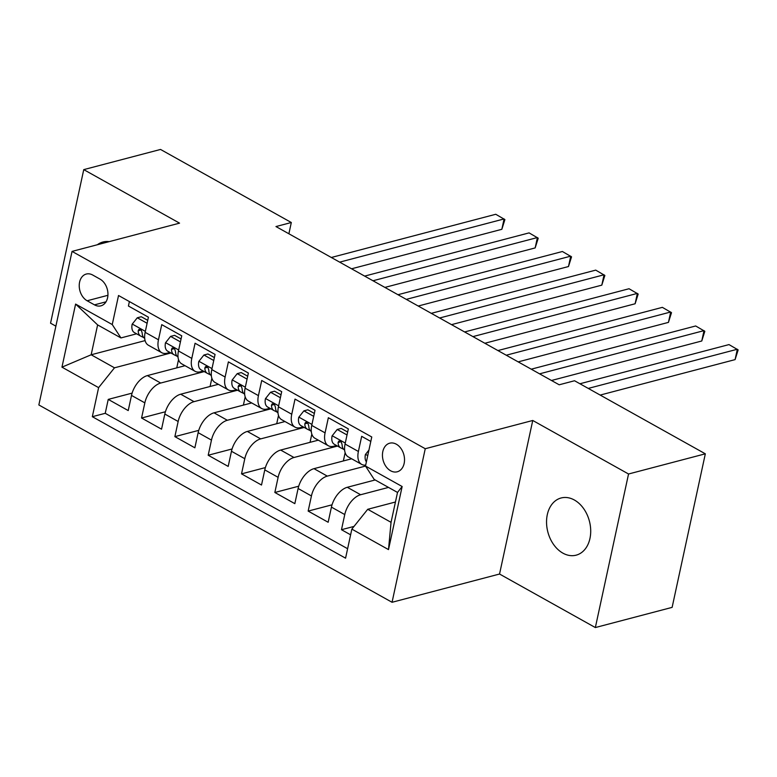 <?xml version="1.0" encoding="UTF-8"?>
<svg xmlns="http://www.w3.org/2000/svg" width="777" height="777" viewBox="0 0 777 777"><rect width="100%" height="100%" fill="white"/><g stroke="black" fill="none" stroke-linecap="round" stroke-linejoin="round"><path stroke-width="1.17" d="M574.368 500.009A29.565 21.474 -104.7 0 0 561.111 497.979A29.565 21.474 -104.7 0 0 546.561 523.193A29.565 21.474 -104.7 0 0 562.888 553.137A29.565 21.474 -104.7 0 0 576.145 555.167A29.565 21.474 -104.7 0 0 590.695 529.963A29.565 21.474 -104.7 0 0 574.368 500.009M109.178 241.637A29.565 21.474 -104.7 0 0 102.953 242.006A29.565 21.474 -104.7 0 0 97.348 244.745M396.348 444.211A14.782 10.732 -104.7 0 0 389.724 443.191A14.782 10.732 -104.7 0 0 382.449 455.798A14.782 10.732 -104.7 0 0 390.608 470.775A14.782 10.732 -104.7 0 0 397.241 471.785A14.782 10.732 -104.7 0 0 404.516 459.178A14.782 10.732 -104.7 0 0 396.348 444.211M595.347 627.554L628.544 473.999L532.75 420.474L499.543 574.028L595.347 627.554L672.124 607.371L705.331 453.817L574.543 380.749L559.187 384.79L275.961 226.554L291.317 222.513L160.538 149.446L83.751 169.629L50.554 323.183L55.886 326.165M499.543 574.028L392.055 602.282L38.85 404.953L72.047 251.398L425.252 448.727L392.055 602.282M370.804 441.433L361.674 436.334L358.391 451.476L345.066 444.036A18.483 10.412 119.2 0 0 348.339 456.934L361.664 464.384A18.483 10.412 -60.8 0 1 358.391 451.476M345.066 444.036L348.339 428.885L328.35 417.715L325.077 432.867L311.742 425.417A18.483 10.412 119.2 0 0 315.015 438.325L328.35 445.765A18.483 10.412 -60.8 0 1 325.077 432.867M311.742 425.417L315.025 410.266L295.027 399.096L291.754 414.248L278.428 406.798A18.483 10.412 119.2 0 0 281.701 419.706L295.027 427.146A18.483 10.412 -60.8 0 1 291.754 414.248M278.428 406.798L281.701 391.657L261.713 380.487L258.43 395.629L245.105 388.189A18.483 10.412 119.2 0 0 248.378 401.087L261.703 408.537A18.483 10.412 -60.8 0 1 258.43 395.629M245.105 388.189L248.378 373.038L228.389 361.868L225.116 377.02L211.781 369.57A18.483 10.412 119.2 0 0 215.054 382.469L228.389 389.918A18.483 10.412 -60.8 0 1 225.116 377.02M211.781 369.57L215.064 354.419L195.066 343.249L191.793 358.401L178.467 350.951A18.483 10.412 119.2 0 0 181.74 363.859L195.066 371.299A18.483 10.412 -60.8 0 1 191.793 358.401M178.467 350.951L181.74 335.81L161.742 324.64L158.469 339.782A18.483 10.412 119.2 0 0 161.742 352.69A18.483 10.412 119.2 0 0 167.172 353.156L169.93 352.428M185.033 365.695L147.377 375.592A18.483 10.412 119.2 0 0 131.507 395.415L128.224 410.567L108.236 399.397L132.109 393.123M204.234 371.6L160.703 383.042A18.483 10.412 119.2 0 0 144.833 402.865L141.56 418.016L165.433 411.742M141.56 418.016L161.548 429.186L164.821 414.034A18.483 10.412 119.2 0 1 180.701 394.211L218.347 384.314M251.67 402.933L214.025 412.82A18.483 10.412 119.2 0 0 198.145 432.653L194.872 447.805L174.874 436.635L198.747 430.361M284.994 421.542L247.339 431.439A18.483 10.412 119.2 0 0 231.468 451.272L228.195 466.414L208.197 455.244L232.07 448.97M318.308 440.161L280.662 450.058A18.483 10.412 119.2 0 0 264.782 469.881L261.509 485.033L241.521 473.863L265.394 467.589M351.631 458.78L313.986 468.667A18.483 10.412 119.2 0 0 298.106 488.5L294.833 503.651L274.844 492.482L298.708 486.208M375.174 479.963L347.3 487.286A18.483 10.412 119.2 0 0 331.429 507.119L328.156 522.261L308.158 511.091L332.032 504.817M328.35 445.765A18.483 10.412 -60.8 0 0 333.77 446.231L336.538 445.512M295.027 427.146A18.483 10.412 -60.8 0 0 300.446 427.622L303.215 426.894M261.703 408.537A18.483 10.412 -60.8 0 0 267.133 409.003L269.891 408.275M228.389 389.918A18.483 10.412 -60.8 0 0 233.809 390.384L236.567 389.665M195.066 371.299A18.483 10.412 -60.8 0 0 200.485 371.775L203.253 371.047M87.141 300.767L94.473 304.856A14.316 10.402 -104.7 0 0 100.893 305.847A14.316 10.402 -104.7 0 0 107.945 293.628A14.316 10.402 -104.7 0 0 100.039 279.128L92.706 275.029A14.316 10.402 -104.7 0 0 86.286 274.048A14.316 10.402 -104.7 0 0 79.235 286.257A14.316 10.402 -104.7 0 0 87.141 300.767L107.925 295.299M395.444 502.01L367.725 509.294L391.045 522.329L397.513 492.443L374.184 479.409L365.491 466.035L371.765 436.985L118.531 295.503L112.247 324.553L120.95 337.927L136.606 333.809M365.491 466.035L402.146 486.519L388.5 549.601L351.845 529.118L345.571 558.177L92.327 416.695L98.611 387.636L61.956 367.162L75.602 304.079L112.247 324.553M388.5 487.412L360.635 494.735L347.3 487.286M365.511 466.074L327.311 476.116L313.986 468.667M337.519 446.066L293.988 457.498L280.662 450.058M304.195 427.447L260.674 438.888L247.339 431.439M270.882 408.828L227.35 420.27L214.025 412.82M237.558 390.209L194.027 401.651L180.701 394.211M108.236 399.397L105.235 413.306L347.61 548.717M360.635 494.735A18.483 10.412 -60.8 0 0 344.755 514.559L341.482 529.71L350.621 534.819M308.158 511.091L311.431 495.949A18.483 10.412 -60.8 0 1 327.311 476.116M274.844 492.482L278.117 477.331A18.483 10.412 -60.8 0 1 293.988 457.498M241.521 473.863L244.794 458.712A18.483 10.412 -60.8 0 1 260.674 438.888M208.197 455.244L211.47 440.103A18.483 10.412 -60.8 0 1 227.35 420.27M174.874 436.635L178.156 421.484A18.483 10.412 -60.8 0 1 194.027 401.651M129.39 301.573L128.428 306.021L148.417 317.191L145.144 332.333A18.483 10.412 119.2 0 0 148.417 345.241L161.742 352.69M120.95 337.927L97.62 324.903L91.162 354.778L114.491 367.812L98.611 387.636M145.095 340.608L91.162 354.778L61.956 367.162M170.921 352.981L114.491 367.812M628.544 473.999L705.331 453.817M532.75 420.474L425.252 448.727M72.047 251.398L179.545 223.145L83.751 169.629M288.889 233.77L291.317 222.513M105.235 413.306L92.327 416.695M176.758 367.871L178.535 359.625M341.482 529.71L354.011 526.418M210.072 386.49L211.859 378.244M243.395 405.099L245.182 396.853M276.719 423.718L278.496 415.472M310.042 442.336L311.82 434.09M343.356 460.955L345.143 452.709M351.845 529.118L367.725 509.294M365.685 465.112A18.483 10.412 -60.8 0 1 361.664 464.384M97.62 324.903L75.602 304.079M402.146 486.519L397.513 492.443M388.5 549.601L391.045 522.329M147.106 323.271L137.276 317.783L132.148 324.223A12.238 6.896 119.2 0 0 134.363 332.556A12.238 6.896 119.2 0 0 134.557 332.663M147.737 320.347L141.268 316.734L137.276 317.783M351.573 268.793L501.845 229.302L504.088 218.929L339.666 262.14M501.845 229.302L504.904 219.6L495.755 214.277L331.332 257.488M144.697 338.335A12.238 6.896 -60.8 0 1 142.191 333.003L141.385 330.468L140.161 329.39L138.869 329.409L138.189 330.769A12.238 6.896 119.2 0 0 140.695 336.101A12.238 6.896 119.2 0 0 140.89 336.198L143.745 337.597M180.419 341.89L170.6 336.392L165.472 342.832A12.238 6.896 119.2 0 0 167.686 351.175A12.238 6.896 119.2 0 0 167.881 351.272M181.06 338.957L174.592 335.343L170.6 336.392M384.897 287.412L535.159 247.921L537.402 237.548L372.979 280.759M535.159 247.921L538.228 238.209L529.079 232.886L364.656 276.097M178.011 356.944A12.238 6.896 -60.8 0 1 175.505 351.622L174.699 349.077L173.475 347.999L172.193 348.018L171.513 349.388A12.238 6.896 119.2 0 0 174.019 354.71A12.238 6.896 119.2 0 0 174.203 354.817L177.069 356.206M213.743 360.499L203.924 355.011L198.795 361.451A12.238 6.896 119.2 0 0 201.01 369.794A12.238 6.896 119.2 0 0 201.194 369.891M214.374 357.575L207.915 353.962L203.924 355.011M418.22 306.031L568.482 266.54L570.726 256.157L406.303 299.368M568.482 266.54L571.542 256.828L562.393 251.505L397.97 294.716M211.334 375.563A12.238 6.896 -60.8 0 1 208.828 370.231L208.022 367.696L206.799 366.618L205.516 366.637L204.827 367.997A12.238 6.896 119.2 0 0 207.333 373.329A12.238 6.896 119.2 0 0 207.527 373.426L210.392 374.825M247.067 379.118L237.238 373.63L232.119 380.07A12.238 6.896 119.2 0 0 234.324 388.413A12.238 6.896 119.2 0 0 234.518 388.51M247.698 376.194L241.229 372.581L237.238 373.63M451.534 324.64L601.806 285.149L604.05 274.776L439.627 317.987M601.806 285.149L604.865 275.447L595.716 270.124L431.293 313.335M244.658 394.182A12.238 6.896 -60.8 0 1 242.152 388.85L241.346 386.315L240.122 385.237L238.83 385.256L238.15 386.616A12.238 6.896 119.2 0 0 240.656 391.948A12.238 6.896 119.2 0 0 240.851 392.045L243.706 393.444M280.39 397.737L270.561 392.249L265.433 398.679A12.238 6.896 119.2 0 0 267.647 407.022A12.238 6.896 119.2 0 0 267.842 407.129M281.021 394.803L274.553 391.2L270.561 392.249M484.858 343.259L635.12 303.768L637.363 293.395L472.94 336.606M635.12 303.768L638.189 294.056L629.04 288.743L464.617 331.954M277.981 412.791A12.238 6.896 -60.8 0 1 275.476 407.469L274.66 404.924L273.436 403.846L272.154 403.865L271.474 405.235A12.238 6.896 119.2 0 0 273.98 410.557A12.238 6.896 119.2 0 0 274.174 410.664L277.03 412.063M313.704 416.346L303.885 410.858L298.757 417.298A12.238 6.896 119.2 0 0 300.971 425.641A12.238 6.896 119.2 0 0 301.155 425.738M314.335 413.422L307.877 409.809L303.885 410.858M518.181 361.878L668.443 322.387L670.687 312.004L506.264 355.215M668.443 322.387L671.513 312.675L662.354 307.352L497.94 350.563M311.295 431.41A12.238 6.896 -60.8 0 1 308.79 426.087L307.983 423.543L306.76 422.465L305.478 422.484L304.798 423.853A12.238 6.896 119.2 0 0 307.303 429.176A12.238 6.896 119.2 0 0 307.488 429.273L310.353 430.672M347.028 434.965L337.199 429.477L332.08 435.916A12.238 6.896 119.2 0 0 334.285 444.259A12.238 6.896 119.2 0 0 334.479 444.357M347.659 432.041L341.2 428.428L337.199 429.477M551.495 380.487L701.767 340.996L704.011 330.623L539.588 373.834M701.767 340.996L704.826 331.293L695.677 325.971L531.254 369.182M344.619 450.029A12.238 6.896 -60.8 0 1 342.113 444.697L341.307 442.162L340.083 441.083L338.801 441.103L338.112 442.463A12.238 6.896 119.2 0 0 340.617 447.795A12.238 6.896 119.2 0 0 340.812 447.892L343.677 449.291M368.939 450.087L365.394 454.535A12.238 6.896 119.2 0 0 366.394 461.829M600.174 395.075L735.091 359.615L737.324 349.242L588.267 388.413M735.091 359.615L738.15 349.912L729.001 344.59L579.933 383.76M160.703 383.042L147.377 375.592M144.833 402.865L131.507 395.415M344.755 514.559L331.429 507.119M311.431 495.949L298.106 488.5M278.117 477.331L264.782 469.881M244.794 458.712L231.468 451.272M211.47 440.103L198.145 432.653M178.156 421.484L164.821 414.034M158.469 339.782L145.144 332.333M106.002 301.826L94.473 304.856M145.357 331.361L132.284 324.058M141.035 330.021L138.189 330.769M178.671 349.98L165.598 342.676M174.349 348.64L171.513 349.388M211.995 368.599L198.922 361.286M207.673 367.249L204.827 367.997M245.318 387.208L232.245 379.904M240.996 385.868L238.15 386.616M278.632 405.827L265.559 398.523M274.32 404.487L271.474 405.235M311.956 424.446L298.883 417.142M307.634 423.106L304.798 423.853M345.279 443.055L332.206 435.751M340.957 441.715L338.112 442.463M367.744 455.613L365.52 454.37M134.363 332.556L140.695 336.101M167.686 351.175L174.019 354.71M201.01 369.794L207.333 373.329M234.324 388.413L240.656 391.948M267.647 407.022L273.98 410.557M300.971 425.641L307.303 429.176M334.285 444.259L340.617 447.795"/></g></svg>

